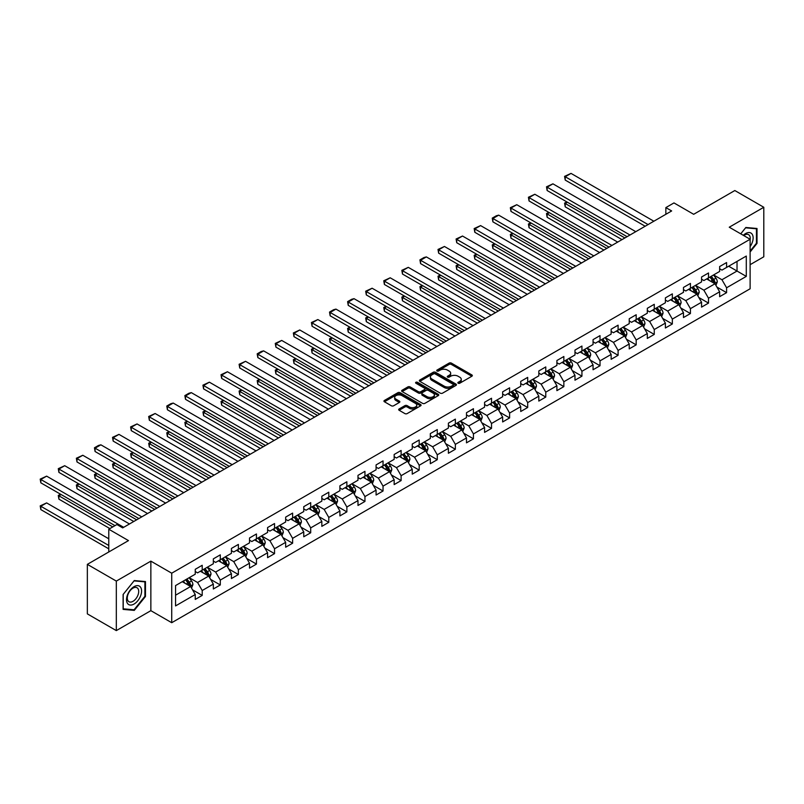 <?xml version="1.0" encoding="UTF-8"?>
<svg xmlns="http://www.w3.org/2000/svg" width="804" height="804" viewBox="0 0 804 804"><rect width="100%" height="100%" fill="white"/><g stroke="black" fill="none" stroke-linecap="round" stroke-linejoin="round"><path stroke-width="1.21" d="M458.169 383.217A1.126 0.653 0 0 0 459.767 383.217L471.858 376.242A1.608 0.925 0 0 0 472.33 375.589A1.608 0.925 0 0 0 471.858 374.925L451.376 363.106A1.608 0.925 0 0 0 449.104 363.106L437.014 370.081A1.126 0.653 0 0 0 438.602 371.006L440.17 370.101A5.146 2.975 0 0 1 447.446 370.101L449.155 371.086A5.146 2.975 0 0 1 450.662 373.187A5.146 2.975 0 0 1 449.155 375.287L447.597 376.192A1.126 0.653 0 0 0 449.185 377.116L450.753 376.212A5.146 2.975 0 0 1 458.029 376.212L459.737 377.197A5.146 2.975 0 0 1 461.245 379.297A5.146 2.975 0 0 1 459.737 381.397L458.169 382.302A1.126 0.653 0 0 0 458.169 383.217L458.169 382.302M399.156 408.955A1.608 0.925 0 0 0 398.683 409.608A1.608 0.925 0 0 0 399.156 410.271L404.894 413.588A1.608 0.925 0 0 0 407.176 413.588L420.603 405.829A1.608 0.925 0 0 0 421.075 405.176A1.608 0.925 0 0 0 420.603 404.523L400.121 392.694A1.608 0.925 0 0 0 397.849 392.694L384.423 400.452A1.608 0.925 0 0 0 383.95 401.106A1.608 0.925 0 0 0 384.423 401.759L391.357 405.769A1.608 0.925 0 0 0 393.638 405.769L399.377 402.452A1.608 0.925 0 0 0 399.849 401.799A1.608 0.925 0 0 0 399.377 401.136L395.94 399.146A4.301 2.482 0 0 1 394.684 397.397A4.301 2.482 0 0 1 397.337 395.096A4.301 2.482 0 0 1 402.03 395.638L415.507 403.417A4.301 2.482 0 0 1 416.773 405.176A4.301 2.482 0 0 1 414.11 407.477A4.301 2.482 0 0 1 409.417 406.935L407.176 405.638A1.608 0.925 0 0 0 404.894 405.638L399.156 408.955L399.156 410.271M750.122 264.687L763.8 256.788L763.8 207.271L734.826 190.538L693.671 214.296L673.973 202.92L665.853 207.603L671.652 210.949L122.69 527.886L116.902 524.54L108.781 529.223L108.781 551.976M116.319 581.091L116.319 630.607L150.861 610.668L150.861 561.142L116.319 581.091L87.345 564.358L128.489 540.6L108.781 529.223M150.861 561.142L171.724 573.192L750.122 239.25L750.122 288.777L171.724 622.708L171.724 573.192M763.8 207.271L729.258 227.21L750.122 239.25M440.28 393.156A1.608 0.925 0 0 0 442.562 393.156L455.989 385.407A1.608 0.925 0 0 0 456.451 384.744A1.608 0.925 0 0 0 455.989 384.091L435.507 372.272A1.608 0.925 0 0 0 433.225 372.272L419.809 380.021A1.608 0.925 0 0 0 419.336 380.674A1.608 0.925 0 0 0 419.809 381.337L440.28 393.156M416.331 383.468A1.126 0.653 0 0 1 417.467 383.619L438.27 395.628L424.864 403.367A1.608 0.925 0 0 1 422.592 403.367L402.111 391.548L402.111 390.231A1.608 0.925 0 0 0 401.638 390.895A1.608 0.925 0 0 0 402.111 391.548M402.111 390.231L407.859 386.915A1.608 0.925 0 0 1 410.13 386.915L418.442 391.709A1.608 0.925 0 0 0 420.713 391.709L424.522 389.508A1.608 0.925 0 0 0 424.994 388.855A1.608 0.925 0 0 0 424.522 388.201L415.879 383.206A1.126 0.653 0 0 1 417.467 382.282L438.291 394.302A1.608 0.925 0 0 1 438.763 394.965A1.608 0.925 0 0 1 438.291 395.618L438.291 394.302M116.319 630.607L87.345 613.874L87.345 564.358M192.528 589.824L202.206 595.412L202.206 590.518L213.341 584.096L213.341 588.98L220.296 584.97L220.296 580.086L231.421 573.654L231.421 578.548L238.376 574.528L238.376 569.644L249.501 563.222L249.501 568.106L256.456 564.086L256.456 559.202L267.581 552.78L267.581 557.664L274.536 553.644L274.536 548.76L285.661 542.338L285.661 547.222L292.616 543.213L292.616 538.328L303.751 531.896L303.751 536.781L310.706 532.771L310.706 527.886L321.831 521.464L321.831 526.349L328.786 522.329L328.786 517.444L339.911 511.022L339.911 515.907L346.866 511.887L346.866 507.002L357.991 500.58L357.991 505.465L364.946 501.455L364.946 496.57L376.081 490.138L376.081 495.023L383.036 491.013L383.036 486.129L394.161 479.707L394.161 484.591L401.116 480.571L401.116 475.687L412.241 469.265L412.241 474.149L419.196 470.129L419.196 465.245L430.321 458.823L430.321 463.707L437.275 459.697L437.275 454.803L448.401 448.381L448.401 453.265L455.355 449.255L455.355 444.371L466.491 437.939L466.491 442.833L473.445 438.813L473.445 433.929L484.571 427.507L484.571 432.391L491.525 428.371L491.525 423.487L502.651 417.065L502.651 421.949L509.605 417.929L509.605 413.045L520.731 406.623L520.731 411.507L527.685 407.497L527.685 402.613L538.821 396.181L538.821 401.065L545.775 397.055L545.775 392.171L556.901 385.749L556.901 390.633L563.855 386.613L563.855 381.729L574.981 375.307L574.981 380.191L581.935 376.171L581.935 371.287L593.061 364.865L593.061 369.75L600.015 365.74L600.015 360.855L611.14 354.423L611.14 359.308L618.095 355.298L618.095 350.413L629.231 343.991L629.231 348.876L636.185 344.856L636.185 339.971L647.31 333.549L647.31 338.434L654.265 334.414L654.265 329.529L665.39 323.107L665.39 327.992L672.345 323.982L672.345 319.087L683.47 312.666L683.47 317.55L690.425 313.54L690.425 308.656L701.56 302.224L701.56 307.118L708.515 303.098L708.515 298.214L719.64 291.792L719.64 296.676L726.595 292.656L726.595 287.772L746.293 276.395L746.293 256.054L737.027 261.411L737.027 271.038L746.293 276.395M202.206 595.412L195.251 599.422L195.251 594.538L175.553 605.914L175.553 585.573L195.251 574.197L195.251 569.312L202.206 565.292L202.206 570.177L213.341 563.755L213.341 558.87L220.296 554.85L220.296 559.735L231.421 553.313L231.421 548.428L238.376 544.419L238.376 549.303L249.501 542.871L249.501 537.987L256.456 533.977L256.456 538.861L267.581 532.439L267.581 527.555L274.536 523.535L274.536 528.419L285.661 521.997L285.661 517.113L292.616 513.093L292.616 517.977L303.751 511.555L303.751 506.671L310.706 502.651L310.706 507.545L321.831 501.113L321.831 496.229L328.786 492.219L328.786 497.103L339.911 490.681L339.911 485.787L346.866 481.777L346.866 486.661L357.991 480.239L357.991 475.355L364.946 471.335L364.946 476.219L376.081 469.797L376.081 464.913L383.036 460.893L383.036 465.777L394.161 459.355L394.161 454.471L401.116 450.461L401.116 455.345L412.241 448.913L412.241 444.029L419.196 440.019L419.196 444.903L430.321 438.481L430.321 433.597L437.275 429.577L437.275 434.461L448.401 428.04L448.401 423.155L455.355 419.135L455.355 424.02L466.491 417.598L466.491 412.713L473.445 408.703L473.445 413.588L484.571 407.156L484.571 402.271L491.525 398.261L491.525 403.146L502.651 396.724L502.651 391.839L509.605 387.819L509.605 392.704L520.731 386.282L520.731 381.397L527.685 377.377L527.685 382.262L538.821 375.84L538.821 370.956L545.775 366.936L545.775 371.83L556.901 365.398L556.901 360.514L563.855 356.504L563.855 361.388L574.981 354.966L574.981 350.072L581.935 346.062L581.935 350.946L593.061 344.524L593.061 339.64L600.015 335.62L600.015 340.504L611.14 334.082L611.14 329.198L618.095 325.178L618.095 330.062L629.231 323.64L629.231 318.756L636.185 314.746L636.185 319.63L647.31 313.198L647.31 308.314L654.265 304.304L654.265 309.188L665.39 302.766L665.39 297.882L672.345 293.862L672.345 298.746L683.47 292.324L683.47 287.44L690.425 283.42L690.425 288.304L701.56 281.882L701.56 276.998L708.515 272.978L708.515 277.872L719.64 271.44L719.64 266.556L726.595 262.546L726.595 267.43L746.293 256.054M200.357 571.252L208.698 576.066L197.573 582.488L189.231 577.674M195.251 571.513L197.573 572.86L202.206 570.177M197.573 582.488L202.206 590.518M208.698 576.066L213.341 584.096M218.437 560.81L226.778 565.624L215.653 572.056L207.311 567.232M213.341 561.081L215.653 562.418L220.296 559.735M215.653 572.056L220.296 580.086M226.778 565.624L231.421 573.654M236.517 550.368L244.868 555.192L233.733 561.614L225.391 556.79M231.421 550.639L233.733 551.976L238.376 549.303M233.733 561.614L238.376 569.644M244.868 555.192L249.501 563.222M254.597 539.926L262.948 544.75L251.823 551.172L243.471 546.358M249.501 540.198L251.823 541.534L256.456 538.861M251.823 551.172L256.456 559.202M262.948 544.75L267.581 552.78M272.687 529.494L281.028 534.308L269.903 540.73L261.551 535.916M267.581 529.756L269.903 531.092L274.536 528.419M269.903 540.73L274.536 548.76M281.028 534.308L285.661 542.338M290.767 519.052L299.108 523.866L287.983 530.298L279.641 525.474M285.661 519.324L287.983 520.66L292.616 517.977M287.983 530.298L292.616 538.328M299.108 523.866L303.751 531.896M308.847 508.61L317.198 513.434L306.063 519.856L297.721 515.032M303.751 508.882L306.063 510.218L310.706 507.545M306.063 519.856L310.706 527.886M317.198 513.434L321.831 521.464M326.926 498.168L335.278 502.992L324.153 509.414L315.801 504.6M321.831 498.44L324.153 499.776L328.786 497.103M324.153 509.414L328.786 517.444M335.278 502.992L339.911 511.022M345.016 487.737L353.358 492.55L342.233 498.972L333.881 494.158M339.911 487.998L342.233 489.334L346.866 486.661M342.233 498.972L346.866 507.002M353.358 492.55L357.991 500.58M363.096 477.295L371.438 482.109L360.313 488.53L351.971 483.717M357.991 477.556L360.313 478.903L364.946 476.219M360.313 488.53L364.946 496.57M371.438 482.109L376.081 490.138M381.176 466.853L389.518 471.667L378.393 478.099L370.051 473.275M376.081 467.124L378.393 468.461L383.036 465.777M378.393 478.099L383.036 486.129M389.518 471.667L394.161 479.707M399.256 456.411L407.608 461.235L396.472 467.657L388.131 462.833M394.161 456.682L396.472 458.019L401.116 455.345M396.472 467.657L401.116 475.687M407.608 461.235L412.241 469.265M417.336 445.969L425.688 450.793L414.562 457.215L406.211 452.401M412.241 446.24L414.562 447.577L419.196 444.903M414.562 457.215L419.196 465.245M425.688 450.793L430.321 458.823M435.426 435.537L443.768 440.351L432.642 446.773L424.291 441.959M430.321 435.798L432.642 437.145L437.275 434.461M432.642 446.773L437.275 454.803M443.768 440.351L448.401 448.381M453.506 425.095L461.848 429.909L450.722 436.341L442.381 431.517M448.401 425.366L450.722 426.703L455.355 424.02M450.722 436.341L455.355 444.371M461.848 429.909L466.491 437.939M471.586 414.653L479.938 419.477L468.802 425.899L460.461 421.075M466.491 414.924L468.802 416.261L473.445 413.588M468.802 425.899L473.445 433.929M479.938 419.477L484.571 427.507M489.666 404.211L498.018 409.035L486.892 415.457L478.541 410.643M484.571 404.482L486.892 405.819L491.525 403.146M486.892 415.457L491.525 423.487M498.018 409.035L502.651 417.065M507.756 393.779L516.098 398.593L504.972 405.015L496.621 400.201M502.651 394.04L504.972 395.377L509.605 392.704M504.972 405.015L509.605 413.045M516.098 398.593L520.731 406.623M525.836 383.337L534.178 388.151L523.052 394.583L514.711 389.759M520.731 383.598L523.052 384.945L527.685 382.262M523.052 394.583L527.685 402.613M534.178 388.151L538.821 396.181M543.916 372.895L552.258 377.719L541.132 384.141L532.791 379.317M538.821 373.167L541.132 374.503L545.775 371.83M541.132 384.141L545.775 392.171M552.258 377.719L556.901 385.749M561.996 362.453L570.348 367.277L559.212 373.699L550.871 368.885M556.901 362.725L559.212 364.061L563.855 361.388M559.212 373.699L563.855 381.729M570.348 367.277L574.981 375.307M580.076 352.021L588.427 356.835L577.302 363.257L568.951 358.443M574.981 352.283L577.302 353.619L581.935 350.946M577.302 363.257L581.935 371.287M588.427 356.835L593.061 364.865M598.166 341.579L606.507 346.393L595.382 352.815L587.031 348.001M593.061 341.841L595.382 343.187L600.015 340.504M595.382 352.815L600.015 360.855M606.507 346.393L611.14 354.423M616.246 331.137L624.587 335.951L613.462 342.383L605.121 337.559M611.14 331.409L613.462 332.745L618.095 330.062M613.462 342.383L618.095 350.413M624.587 335.951L629.231 343.991M634.326 320.695L642.677 325.519L631.542 331.941L623.2 327.117M629.231 320.967L631.542 322.303L636.185 319.63M631.542 331.941L636.185 339.971M642.677 325.519L647.31 333.549M652.406 310.254L660.757 315.078L649.632 321.499L641.28 316.686M647.31 310.525L649.632 311.862L654.265 309.188M649.632 321.499L654.265 329.529M660.757 315.078L665.39 323.107M670.496 299.822L678.837 304.636L667.712 311.058L659.36 306.244M665.39 300.083L667.712 301.42L672.345 298.746M667.712 311.058L672.345 319.087M678.837 304.636L683.47 312.666M688.576 289.38L696.917 294.194L685.792 300.626L677.45 295.802M683.47 289.651L685.792 290.988L690.425 288.304M685.792 300.626L690.425 308.656M696.917 294.194L701.56 302.224M706.656 278.938L714.997 283.762L703.872 290.184L695.53 285.36M701.56 279.209L703.872 280.546L708.515 277.872M703.872 290.184L708.515 298.214M714.997 283.762L719.64 291.792M728.675 266.224L737.027 271.038L721.952 279.742L713.61 274.928M719.64 268.767L721.952 270.104L726.595 267.43M721.952 279.742L726.595 287.772M150.861 610.668L171.724 622.708M665.853 207.603L665.853 214.296M175.553 595.211L190.618 586.508L182.277 581.694M190.618 586.508L195.251 594.538M716.917 287.068L726.595 292.656M698.827 297.51L708.515 303.098M680.747 307.952L690.425 313.54M662.667 318.394L672.345 323.982M644.587 328.826L654.265 334.414M626.507 339.268L636.185 344.856M608.417 349.71L618.095 355.298M590.337 360.152L600.015 365.74M572.257 370.584L581.935 376.171M554.177 381.026L563.855 386.613M536.097 391.468L545.775 397.055M518.007 401.91L527.685 407.497M499.927 412.341L509.605 417.929M481.847 422.783L491.525 428.371M463.767 433.225L473.445 438.813M445.677 443.667L455.355 449.255M427.597 454.109L437.275 459.697M409.517 464.541L419.196 470.129M391.437 474.983L401.116 480.571M373.357 485.425L383.036 491.013M355.267 495.867L364.946 501.455M337.188 506.299L346.866 511.887M319.108 516.741L328.786 522.329M301.028 527.183L310.706 532.771M282.938 537.625L292.616 543.213M264.858 548.057L274.536 553.644M246.778 558.499L256.456 564.086M228.698 568.941L238.376 574.528M210.618 579.382L220.296 584.97M750.122 251.984L757.016 243.401L757.016 228.487L745.831 227.482L740.735 233.833M123.102 609.392L134.288 610.387L145.474 596.478L145.474 581.563L134.288 580.558L123.102 594.478L123.102 609.392M756.443 243.069L757.016 243.401M144.891 596.136L145.474 596.478M133.102 609.703L134.288 610.387M458.622 383.377L459.737 382.734A5.146 2.975 0 0 0 461.245 380.634L461.245 379.297M450.662 373.187L450.662 374.523A5.146 2.975 0 0 1 449.155 376.624L448.039 377.267M471.837 376.252L451.376 364.443A1.608 0.925 0 0 0 449.104 364.443L437.466 371.167M455.989 384.091L455.989 385.407L435.507 373.609A1.608 0.925 0 0 0 433.225 373.609L419.829 381.347M453.144 385.206A1.126 0.653 0 0 0 453.144 384.292L435.165 373.91A1.126 0.653 0 0 0 433.567 373.91L431.919 374.865A5.146 2.975 0 0 0 430.411 376.965A5.146 2.975 0 0 0 431.919 379.066L444.21 386.161A5.146 2.975 0 0 0 451.486 386.161L453.144 385.206L453.144 386.543A1.126 0.653 0 0 0 453.466 386.091L453.466 384.744M430.411 376.965L430.411 378.302A5.146 2.975 0 0 0 431.919 380.403L431.919 379.066M453.144 386.543L451.486 387.498A5.146 2.975 0 0 1 444.21 387.498L431.919 380.403M402.131 391.558L407.859 388.252L407.859 386.915M424.994 388.855L424.994 390.191A1.608 0.925 0 0 1 424.522 390.844L420.713 393.045A1.608 0.925 0 0 1 418.442 393.045L410.13 388.252A1.608 0.925 0 0 0 407.859 388.252M427.055 396.684A4.301 2.482 0 0 0 431.748 397.226A4.301 2.482 0 0 0 434.401 394.925A4.301 2.482 0 0 0 433.145 393.176L428.391 390.432A1.608 0.925 0 0 0 426.12 390.432L422.311 392.633A1.608 0.925 0 0 0 421.839 393.287A1.608 0.925 0 0 0 422.311 393.94L427.055 396.684L427.055 398.03A4.301 2.482 0 0 0 431.748 398.563A4.301 2.482 0 0 0 434.401 396.271L434.401 394.925M421.839 393.287L421.839 394.623A1.608 0.925 0 0 0 422.311 395.287L422.311 393.94M427.055 398.03L422.311 395.287M416.773 405.176L416.773 406.512A4.301 2.482 0 0 1 414.11 408.814A4.301 2.482 0 0 1 409.417 408.271L407.176 406.975A1.608 0.925 0 0 0 404.894 406.975L399.176 410.281M394.684 397.397L394.684 398.734A4.301 2.482 0 0 0 395.94 400.492L395.94 399.146M399.357 402.462L395.94 400.492M420.582 405.849L400.121 394.03A1.608 0.925 0 0 0 397.849 394.03L384.443 401.769M715.922 285.34L717.299 281.872A4.342 2.512 -120 0 0 715.912 278.174L713.52 274.978M709.349 280.495L707.721 278.325M624.879 237.954L565.222 203.502L565.222 206.849L621.984 239.622M709.922 277.048L712.314 280.244A4.342 2.512 60 0 1 713.56 282.857L714.947 282.053A4.342 2.512 -120 0 0 713.711 279.44L711.319 276.244M710.223 276.877L712.877 280.425A2.211 1.276 60 0 1 713.279 281.088L714.947 282.053M567.423 202.236L565.222 203.502L564.579 203.141L566.79 201.864M565.222 206.849L564.579 203.141M648.064 224.567L565.222 176.739L565.222 180.086L645.16 226.236M653.853 221.221L571.021 173.393L565.222 176.739L564.579 176.367L571.021 173.393M565.222 180.086L564.579 176.367M750.122 246.617A10.653 6.151 120 0 0 752.122 242.848A10.653 6.151 120 0 0 751.469 233.421A10.653 6.151 120 0 0 743.298 235.311M755.72 228.366L756.443 228.788L756.443 243.23L750.122 251.089M740.755 233.843L745.599 227.813L756.443 228.788M750.122 239.823A8.07 4.653 120 0 0 748.574 234.667A8.07 4.653 120 0 0 743.76 235.582M134.057 604.045A10.653 6.151 120 0 0 141.584 590.99A10.653 6.151 120 0 0 134.057 586.639A10.653 6.151 120 0 0 126.519 599.694A10.653 6.151 120 0 0 134.057 604.045M133.002 601.322A8.07 4.653 120 0 0 138.268 594.206A8.07 4.653 120 0 0 137.032 587.744A8.07 4.653 120 0 0 133.002 588.146A8.07 4.653 120 0 0 127.725 595.251A8.07 4.653 120 0 0 128.962 601.714A8.07 4.653 120 0 0 133.002 601.322M123.213 594.377L134.057 580.89L144.891 581.855L144.891 596.307L134.057 609.794L123.213 608.819L123.213 594.377M144.177 581.443L144.891 581.855M697.832 295.782L699.209 292.314A4.342 2.512 -120 0 0 697.832 288.606L695.44 285.42M691.269 290.937L689.641 288.767M606.799 248.386L547.142 213.944L547.142 217.291L603.904 250.064M691.842 287.49L694.234 290.686A4.342 2.512 60 0 1 695.48 293.299L696.867 292.495A4.342 2.512 -120 0 0 695.621 289.882L693.229 286.686M692.144 287.319L694.797 290.857A2.211 1.276 60 0 1 695.199 291.53L696.867 292.495M549.343 212.678L547.142 213.944L546.499 213.583L548.7 212.306M547.142 217.291L546.499 213.583M679.752 306.223L681.129 302.746A4.342 2.512 -120 0 0 679.742 299.048L677.35 295.852M673.179 301.369L671.561 299.199M588.719 258.828L529.052 224.386L529.052 227.733L585.814 260.506M673.762 297.932L676.154 301.128A4.342 2.512 60 0 1 677.4 303.741L678.787 302.937A4.342 2.512 -120 0 0 677.541 300.324L675.149 297.128M674.064 297.761L676.717 301.299A2.211 1.276 60 0 1 677.119 301.972L678.787 302.937M531.263 223.11L529.052 224.386L528.419 224.014L530.62 222.748M529.052 227.733L528.419 224.014M629.984 235.009L547.142 187.181L547.142 190.528L627.08 236.677M635.773 231.663L552.931 183.835L547.142 187.181L546.499 186.809L552.931 183.835M547.142 190.528L546.499 186.809M611.894 245.441L529.052 197.613L529.052 200.96L609 247.119M617.693 242.094L534.851 194.266L529.052 197.613L528.419 197.251L534.851 194.266M529.052 200.96L528.419 197.251M661.672 316.665L663.049 313.188A4.342 2.512 -120 0 0 661.662 309.49L659.27 306.294M655.099 311.811L653.471 309.64M570.629 269.27L510.972 234.828L510.972 238.175L567.735 270.938M655.682 308.374L658.074 311.56A4.342 2.512 60 0 1 659.31 314.173L660.707 313.379A4.342 2.512 -120 0 0 659.461 310.766L657.069 307.57M655.984 308.193L658.637 311.741A2.211 1.276 60 0 1 659.039 312.414L660.707 313.379M513.173 233.552L510.972 234.828L510.339 234.456L512.54 233.19M510.972 238.175L510.339 234.456M643.592 327.097L644.969 323.63A4.342 2.512 -120 0 0 643.582 319.932L641.19 316.736M637.019 322.253L635.391 320.082M552.549 279.712L492.892 245.26L492.892 248.607L549.655 281.38M637.592 318.806L639.984 322.002A4.342 2.512 60 0 1 641.23 324.615L642.617 323.811A4.342 2.512 -120 0 0 641.381 321.198L638.989 318.012M637.894 318.635L640.557 322.183A2.211 1.276 60 0 1 640.959 322.846L642.617 323.811M495.093 243.994L492.892 245.26L492.259 244.898L494.46 243.622M492.892 248.607L492.259 244.898M625.502 337.539L626.889 334.072A4.342 2.512 -120 0 0 625.502 330.374L623.11 327.178M618.939 332.695L617.311 330.524M534.469 290.143L474.812 255.702L474.812 259.049L531.575 291.822M619.512 329.248L621.904 332.444A4.342 2.512 60 0 1 623.15 335.057L624.537 334.253A4.342 2.512 -120 0 0 623.301 331.64L620.899 328.444M619.814 329.077L622.467 332.615A2.211 1.276 60 0 1 622.869 333.288L624.537 334.253M477.013 254.436L474.812 255.702L474.169 255.34L476.37 254.064M474.812 259.049L474.169 255.34M593.814 255.883L510.972 208.055L510.972 211.402L590.92 257.561M599.613 252.536L516.771 204.708L510.972 208.055L510.339 207.693L516.771 204.708M510.972 211.402L510.339 207.693M575.734 266.325L492.892 218.497L492.892 221.844L572.84 267.993M581.533 262.978L498.691 215.15L492.892 218.497L492.259 218.125L496.309 215.784L498.691 215.15M492.892 221.844L492.259 218.125M557.654 276.767L474.812 228.939L474.812 232.286L554.75 278.435M563.443 273.42L480.601 225.592L474.812 228.939L474.169 228.567L480.601 225.592M474.812 232.286L474.169 228.567M607.422 347.981L608.799 344.504A4.342 2.512 -120 0 0 607.412 340.806L605.02 337.62M600.849 343.127L599.231 340.966M516.389 300.585L456.732 266.144L456.732 269.491L513.485 302.264M601.432 339.69L603.824 342.886A4.342 2.512 60 0 1 605.07 345.499L606.457 344.695A4.342 2.512 -120 0 0 605.211 342.082L602.819 338.886M601.734 339.519L604.387 343.057A2.211 1.276 60 0 1 604.789 343.73L606.457 344.695M458.933 264.868L456.732 266.144L456.089 265.772L458.29 264.506M456.732 269.491L456.089 265.772M539.564 287.199L456.732 239.371L456.732 242.718L536.67 288.877M545.363 283.862L462.521 236.034L456.732 239.371L456.089 239.009L462.521 236.034M456.732 242.718L456.089 239.009M589.342 358.423L590.719 354.946A4.342 2.512 -120 0 0 589.332 351.247L586.94 348.052M582.769 353.569L581.151 351.398M498.309 311.027L438.642 276.586L438.642 279.933L495.405 312.696M583.352 350.132L585.744 353.328A4.342 2.512 60 0 1 586.98 355.941L588.377 355.137A4.342 2.512 -120 0 0 587.131 352.524L584.739 349.328M583.654 349.951L586.307 353.499A2.211 1.276 60 0 1 586.709 354.172L588.377 355.137M440.843 275.31L438.642 276.586L438.009 276.214L440.21 274.948M438.642 279.933L438.009 276.214M521.484 297.641L438.642 249.813L438.642 253.159L518.59 299.319M527.283 294.294L444.441 246.466L438.642 249.813L438.009 249.451L444.441 246.466M438.642 253.159L438.009 249.451M571.262 368.865L572.639 365.388A4.342 2.512 -120 0 0 571.252 361.689L568.86 358.494M564.689 364.011L563.061 361.84M480.219 321.469L420.562 287.028L420.562 290.365L477.325 323.138M565.262 360.574L567.654 363.76A4.342 2.512 60 0 1 568.9 366.373L570.297 365.569A4.342 2.512 -120 0 0 569.051 362.956L566.659 359.77M565.574 360.393L568.227 363.941A2.211 1.276 60 0 1 568.629 364.614L570.297 365.569M422.763 285.752L420.562 287.028L419.929 286.656L422.13 285.38M420.562 290.365L419.929 286.656M503.404 308.083L420.562 260.255L420.562 263.601L500.51 309.751M509.203 304.736L426.361 256.908L420.562 260.255L419.929 259.883L423.979 257.541L426.361 256.908M420.562 263.601L419.929 259.883M553.182 379.297L554.559 375.83A4.342 2.512 -120 0 0 553.172 372.131L550.78 368.935M546.609 374.453L544.981 372.282M462.139 331.911L402.482 297.46L402.482 300.807L459.245 333.58M547.182 371.006L549.574 374.202A4.342 2.512 60 0 1 550.82 376.815L552.207 376.011A4.342 2.512 -120 0 0 550.971 373.398L548.579 370.202M547.484 370.835L550.137 374.373A2.211 1.276 60 0 1 550.539 375.046L552.207 376.011M404.683 296.194L402.482 297.46L401.839 297.098L404.05 295.822M402.482 300.807L401.839 297.098M485.325 318.525L402.482 270.697L402.482 274.043L482.42 320.193M491.113 315.178L408.281 267.35L402.482 270.697L401.839 270.325L408.281 267.35M402.482 274.043L401.839 270.325M535.092 389.739L536.479 386.262A4.342 2.512 -120 0 0 535.092 382.563L532.7 379.377M528.529 384.885L526.901 382.724M444.059 342.343L384.402 307.902L384.402 311.248L441.165 344.022M529.102 381.448L531.494 384.644A4.342 2.512 60 0 1 532.74 387.257L534.127 386.453A4.342 2.512 -120 0 0 532.881 383.84L530.489 380.644M529.404 381.277L532.057 384.814A2.211 1.276 60 0 1 532.459 385.488L534.127 386.453M386.603 306.636L384.402 307.902L383.759 307.53L385.96 306.264M384.402 311.248L383.759 307.53M467.245 328.967L384.402 281.139L384.402 284.475L464.34 330.635M473.033 325.62L390.191 277.792L384.402 281.139L383.759 280.767L390.191 277.792M384.402 284.475L383.759 280.767M517.012 400.181L518.389 396.704A4.342 2.512 -120 0 0 517.002 393.005L514.61 389.809M510.439 395.327L508.821 393.156M425.979 352.785L366.312 318.344L366.312 321.69L423.075 354.463M511.022 391.89L513.414 395.086A4.342 2.512 60 0 1 514.66 397.699L516.047 396.895A4.342 2.512 -120 0 0 514.801 394.282L512.409 391.086M511.324 391.709L513.977 395.256A2.211 1.276 60 0 1 514.379 395.93L516.047 396.895M368.523 317.067L366.312 318.344L365.679 317.972L367.88 316.706M366.312 321.69L365.679 317.972M449.155 339.399L366.312 291.571L366.312 294.917L446.26 341.077M454.953 336.052L372.111 288.224L366.312 291.571L365.679 291.209L372.111 288.224M366.312 294.917L365.679 291.209M498.932 410.623L500.309 407.146A4.342 2.512 -120 0 0 498.922 403.447L496.53 400.251M492.36 405.769L490.731 403.598M407.889 363.227L348.232 328.786L348.232 332.132L404.995 364.895M492.942 402.332L495.334 405.517A4.342 2.512 60 0 1 496.57 408.13L497.967 407.326A4.342 2.512 -120 0 0 496.721 404.713L494.329 401.528M493.244 402.151L495.897 405.698A2.211 1.276 60 0 1 496.299 406.372L497.967 407.326M350.433 327.509L348.232 328.786L347.599 328.414L349.8 327.138M348.232 332.132L347.599 328.414M431.075 349.84L348.232 302.013L348.232 305.359L428.18 351.519M436.873 346.494L354.031 298.666L348.232 302.013L347.599 301.641L351.649 299.299L354.031 298.666M348.232 305.359L347.599 301.641M480.852 421.055L482.229 417.588A4.342 2.512 -120 0 0 480.842 413.889L478.45 410.693M474.28 416.211L472.651 414.04M389.809 373.669L330.153 339.218L330.153 342.564L386.915 375.337M474.852 412.764L477.244 415.959A4.342 2.512 60 0 1 478.491 418.572L479.877 417.768A4.342 2.512 -120 0 0 478.641 415.155L476.249 411.96M475.154 412.593L477.817 416.14A2.211 1.276 60 0 1 478.219 416.804L479.877 417.768M332.353 337.951L330.153 339.218L329.519 338.856L331.72 337.579M330.153 342.564L329.519 338.856M412.995 360.282L330.153 312.454L330.153 315.801L410.1 361.951M418.794 356.936L335.951 309.108L330.153 312.454L329.519 312.083L333.57 309.741L335.951 309.108M330.153 315.801L329.519 312.083M462.762 431.497L464.149 428.029A4.342 2.512 -120 0 0 462.762 424.331L460.37 421.135M456.2 426.653L454.572 424.482M371.729 384.101L312.073 349.66L312.073 353.006L368.835 385.779M456.772 423.205L459.164 426.401A4.342 2.512 60 0 1 460.411 429.014L461.797 428.21A4.342 2.512 -120 0 0 460.561 425.597L458.169 422.401M457.074 423.035L459.727 426.572A2.211 1.276 60 0 1 460.129 427.246L461.797 428.21M314.274 348.393L312.073 349.66L311.429 349.298L313.63 348.021M312.073 353.006L311.429 349.298M394.915 370.724L312.073 322.896L312.073 326.243L392.01 372.393M400.704 367.378L317.861 319.55L312.073 322.896L311.429 322.525L317.861 319.55M312.073 326.243L311.429 322.525M444.682 441.939L446.059 438.461A4.342 2.512 -120 0 0 444.672 434.763L442.28 431.577M438.11 437.085L436.492 434.914M353.649 394.543L293.993 360.102L293.993 363.448L350.745 396.221M438.693 433.647L441.084 436.843A4.342 2.512 60 0 1 442.331 439.456L443.718 438.652A4.342 2.512 -120 0 0 442.471 436.039L440.079 432.843M438.994 433.477L441.647 437.014A2.211 1.276 60 0 1 442.049 437.688L443.718 438.652M296.194 358.825L293.993 360.102L293.349 359.73L295.55 358.463M293.993 363.448L293.349 359.73M376.825 381.156L293.993 333.328L293.993 336.675L373.93 382.835M382.624 377.81L299.781 329.982L293.993 333.328L293.349 332.967L299.781 329.982M293.993 336.675L293.349 332.967M426.602 452.381L427.979 448.903A4.342 2.512 -120 0 0 426.592 445.205L424.2 442.009M420.03 447.526L418.412 445.356M335.569 404.985L275.903 370.543L275.903 373.89L332.665 406.653M420.613 444.089L423.004 447.275A4.342 2.512 60 0 1 424.241 449.888L425.638 449.094A4.342 2.512 -120 0 0 424.391 446.481L421.999 443.285M420.914 443.908L423.567 447.456A2.211 1.276 60 0 1 423.969 448.129L425.638 449.094M278.104 369.267L275.903 370.543L275.269 370.172L277.47 368.905M275.903 373.89L275.269 370.172M358.745 391.598L275.903 343.77L275.903 347.117L355.85 393.277M364.544 388.252L281.701 340.424L275.903 343.77L275.269 343.408L281.701 340.424M275.903 347.117L275.269 343.408M408.522 462.823L409.899 459.345A4.342 2.512 -120 0 0 408.512 455.647L406.12 452.451M401.95 457.968L400.322 455.798M317.479 415.427L257.823 380.975L257.823 384.322L314.585 417.095M402.523 454.521L404.914 457.717A4.342 2.512 60 0 1 406.161 460.33L407.558 459.526A4.342 2.512 -120 0 0 406.311 456.913L403.92 453.727M402.834 454.35L405.487 457.898A2.211 1.276 60 0 1 405.889 458.571L407.558 459.526M260.024 379.709L257.823 380.975L257.19 380.614L259.39 379.337M257.823 384.322L257.19 380.614M340.665 402.04L257.823 354.212L257.823 357.559L337.77 403.708M346.464 398.694L263.622 350.866L257.823 354.212L257.19 353.84L261.24 351.499L263.622 350.866M257.823 357.559L257.19 353.84M390.442 473.254L391.819 469.787A4.342 2.512 -120 0 0 390.432 466.089L388.041 462.893M383.87 468.41L382.242 466.24M299.4 425.869L239.743 391.417L239.743 394.764L296.505 427.537M384.443 464.963L386.835 468.159A4.342 2.512 60 0 1 388.081 470.772L389.468 469.968A4.342 2.512 -120 0 0 388.231 467.355L385.84 464.159M384.744 464.792L387.397 468.33A2.211 1.276 60 0 1 387.799 469.003L389.468 469.968M241.944 390.151L239.743 391.417L239.1 391.056L241.311 389.779M239.743 394.764L239.1 391.056M322.585 412.482L239.743 364.654L239.743 368.001L319.68 414.15M328.384 409.135L245.542 361.308L239.743 364.654L239.1 364.282L245.542 361.308M239.743 368.001L239.1 364.282M372.352 483.696L373.739 480.219A4.342 2.512 -120 0 0 372.352 476.521L369.961 473.335M365.79 478.842L364.162 476.682M281.32 436.301L221.663 401.859L221.663 405.206L278.425 437.979M366.363 475.405L368.755 478.601A4.342 2.512 60 0 1 370.001 481.214L371.388 480.41A4.342 2.512 -120 0 0 370.141 477.797L367.75 474.601M366.664 475.234L369.317 478.772A2.211 1.276 60 0 1 369.719 479.445L371.388 480.41M223.864 400.583L221.663 401.859L221.02 401.487L223.221 400.221M221.663 405.206L221.02 401.487M304.505 422.924L221.663 375.086L221.663 378.433L301.601 424.592M310.294 419.577L227.452 371.749L221.663 375.086L221.02 374.724L227.452 371.749M221.663 378.433L221.02 374.724M354.273 494.138L355.649 490.661A4.342 2.512 -120 0 0 354.262 486.963L351.871 483.767M347.7 489.284L346.082 487.113M263.24 446.743L203.573 412.301L203.573 415.648L260.335 448.421M348.283 485.847L350.675 489.043A4.342 2.512 60 0 1 351.921 491.656L353.308 490.852A4.342 2.512 -120 0 0 352.062 488.239L349.67 485.043M348.584 485.666L351.237 489.214A2.211 1.276 60 0 1 351.639 489.887L353.308 490.852M205.784 411.025L203.573 412.301L202.94 411.929L205.141 410.663M203.573 415.648L202.94 411.929M286.415 433.356L203.573 385.528L203.573 388.875L283.521 435.034M292.214 430.009L209.372 382.181L203.573 385.528L202.94 385.166L209.372 382.181M203.573 388.875L202.94 385.166M336.193 504.58L337.569 501.103A4.342 2.512 -120 0 0 336.183 497.405L333.791 494.209M329.62 499.726L327.992 497.555M245.15 457.185L185.493 422.743L185.493 426.09L242.255 458.853M330.203 496.289L332.595 499.475A4.342 2.512 60 0 1 333.831 502.088L335.228 501.284A4.342 2.512 -120 0 0 333.982 498.671L331.59 495.485M330.504 496.108L333.157 499.656A2.211 1.276 60 0 1 333.559 500.329L335.228 501.284M187.694 421.467L185.493 422.743L184.86 422.371L187.061 421.095M185.493 426.09L184.86 422.371M268.335 443.798L185.493 395.97L185.493 399.317L265.441 445.476M274.134 440.451L191.292 392.623L185.493 395.97L184.86 395.598L188.91 393.256L191.292 392.623M185.493 399.317L184.86 395.598M318.113 515.012L319.489 511.545A4.342 2.512 -120 0 0 318.103 507.847L315.711 504.651M311.54 510.168L309.912 507.997M227.07 467.626L167.413 433.175L167.413 436.522L224.175 469.295M312.113 506.721L314.505 509.917A4.342 2.512 60 0 1 315.751 512.53L317.148 511.726A4.342 2.512 -120 0 0 315.902 509.113L313.51 505.917M312.414 506.55L315.078 510.088A2.211 1.276 60 0 1 315.48 510.761L317.148 511.726M169.614 431.909L167.413 433.175L166.78 432.813L168.981 431.537M167.413 436.522L166.78 432.813M250.255 454.24L167.413 406.412L167.413 409.759L247.361 455.908M256.054 450.893L173.212 403.065L167.413 406.412L166.78 406.04L170.83 403.698L173.212 403.065M167.413 409.759L166.78 406.04M300.023 525.454L301.41 521.987A4.342 2.512 -120 0 0 300.023 518.279L297.631 515.093M293.46 520.6L291.832 518.439M208.99 478.058L149.333 443.617L149.333 446.964L206.095 479.737M294.033 517.163L296.425 520.359A4.342 2.512 60 0 1 297.671 522.972L299.058 522.168A4.342 2.512 -120 0 0 297.822 519.555L295.43 516.359M294.334 516.992L296.988 520.53A2.211 1.276 60 0 1 297.39 521.203L299.058 522.168M151.534 442.351L149.333 443.617L148.69 443.245L150.891 441.979M149.333 446.964L148.69 443.245M232.175 464.682L149.333 416.854L149.333 420.201L229.271 466.35M237.964 461.335L155.122 413.507L149.333 416.854L148.69 416.482L155.122 413.507M149.333 420.201L148.69 416.482M281.943 535.896L283.32 532.419A4.342 2.512 -120 0 0 281.933 528.72L279.541 525.525M275.37 531.042L273.752 528.871M190.91 488.5L131.253 454.059L131.253 457.406L188.005 490.179M275.953 527.605L278.345 530.801A4.342 2.512 60 0 1 279.591 533.414L280.978 532.61A4.342 2.512 -120 0 0 279.732 529.997L277.34 526.801M276.254 527.424L278.908 530.972A2.211 1.276 60 0 1 279.31 531.645L280.978 532.61M133.454 452.783L131.253 454.059L130.61 453.687L132.811 452.421M131.253 457.406L130.61 453.687M214.095 475.114L131.253 427.286L131.253 430.632L211.191 476.792M219.884 471.767L137.042 423.939L131.253 427.286L130.61 426.924L137.042 423.939M131.253 430.632L130.61 426.924M263.863 546.338L265.24 542.861A4.342 2.512 -120 0 0 263.853 539.162L261.461 535.966M257.29 541.484L255.672 539.313M172.83 498.942L113.163 464.501L113.163 467.848L169.925 500.611M257.873 538.047L260.265 541.233A4.342 2.512 60 0 1 261.501 543.846L262.898 543.042A4.342 2.512 -120 0 0 261.652 540.439L259.26 537.243M258.174 537.866L260.828 541.414A2.211 1.276 60 0 1 261.23 542.087L262.898 543.042M115.364 463.225L113.163 464.501L112.53 464.129L114.731 462.853M113.163 467.848L112.53 464.129M196.005 485.556L113.163 437.728L113.163 441.074L193.111 487.234M201.804 482.209L118.962 434.381L113.163 437.728L112.53 437.356L118.962 434.381M113.163 441.074L112.53 437.356M245.783 556.77L247.16 553.303A4.342 2.512 -120 0 0 245.773 549.604L243.381 546.408M239.21 551.926L237.582 549.755M154.74 509.384L95.083 474.933L95.083 478.279L151.845 511.053M239.783 548.479L242.175 551.675A4.342 2.512 60 0 1 243.421 554.288L244.818 553.484A4.342 2.512 -120 0 0 243.572 550.871L241.18 547.685M240.094 548.308L242.748 551.856A2.211 1.276 60 0 1 243.15 552.519L244.818 553.484M97.284 473.667L95.083 474.933L94.45 474.571L96.651 473.295M95.083 478.279L94.45 474.571M177.925 495.998L95.083 448.17L95.083 451.516L175.031 497.666M183.724 492.651L100.882 444.823L95.083 448.17L94.45 447.798L98.5 445.456L100.882 444.823M95.083 451.516L94.45 447.798M227.703 567.212L229.08 563.745A4.342 2.512 -120 0 0 227.693 560.046L225.301 556.85M221.13 562.368L219.502 560.197M136.66 519.816L77.003 485.375L77.003 488.721L133.765 521.494M221.703 558.921L224.095 562.117A4.342 2.512 60 0 1 225.341 564.73L226.728 563.926A4.342 2.512 -120 0 0 225.492 561.313L223.1 558.117M222.004 558.75L224.658 562.287A2.211 1.276 60 0 1 225.06 562.961L226.728 563.926M79.204 484.108L77.003 485.375L76.36 485.013L78.571 483.737M77.003 488.721L76.36 485.013M159.845 506.44L77.003 458.612L77.003 461.958L156.941 508.108M165.644 503.093L82.802 455.265L77.003 458.612L76.36 458.24L82.802 455.265M77.003 461.958L76.36 458.24M209.613 577.654L211 574.177A4.342 2.512 -120 0 0 209.613 570.478L207.221 567.292M203.05 572.8L201.422 570.629M112.781 526.911L58.923 495.817L58.923 499.163L109.887 528.59M203.623 569.363L206.015 572.559A4.342 2.512 60 0 1 207.261 575.172L208.648 574.368A4.342 2.512 -120 0 0 207.402 571.755L205.01 568.559M203.925 569.192L206.578 572.729A2.211 1.276 60 0 1 206.98 573.403L208.648 574.368M61.124 494.54L58.923 495.817L58.28 495.445L60.481 494.179M58.923 499.163L58.28 495.445M141.765 516.871L58.923 469.044L58.923 472.39L138.861 518.55M147.554 513.535L64.712 465.697L58.923 469.044L58.28 468.682L64.712 465.697M58.923 472.39L58.28 468.682M191.533 588.096L192.91 584.619A4.342 2.512 -120 0 0 191.523 580.92L189.131 577.724M108.781 545.484L40.833 506.259L46.632 502.912L108.781 538.791M184.96 583.242L183.342 581.071M40.833 509.605L40.2 505.887L40.833 506.259L40.833 509.605L108.781 548.83M185.543 579.805L187.935 583A4.342 2.512 60 0 1 189.181 585.603L190.568 584.809A4.342 2.512 -120 0 0 189.322 582.196L186.93 579.001M185.845 579.624L188.498 583.171A2.211 1.276 60 0 1 188.9 583.845L190.568 584.809M40.2 505.887L46.632 502.912M123.675 527.313L40.833 479.485L40.833 482.832L114.982 525.645M129.474 523.967L46.632 476.139L40.833 479.485L40.2 479.124L46.632 476.139M40.833 482.832L40.2 479.124M459.737 382.734L459.737 381.397M447.597 377.116L447.597 376.192M449.155 376.624L449.155 375.287M437.014 371.006L437.014 370.081M449.104 364.443L449.104 363.106M451.376 364.443L451.376 363.106M471.858 376.242L471.858 374.925M419.809 381.337L419.809 380.021M433.225 373.609L433.225 372.272M435.507 373.609L435.507 372.272M444.21 387.498L444.21 386.161M451.486 387.498L451.486 386.161M410.13 388.252L410.13 386.915M418.442 393.045L418.442 391.709M420.713 393.045L420.713 391.709M424.522 390.844L424.522 389.508M417.467 383.619L417.467 382.282M404.894 406.975L404.894 405.638M407.176 406.975L407.176 405.638M409.417 408.271L409.417 406.935M399.377 402.452L399.377 401.136M384.423 401.759L384.423 400.452M397.849 394.03L397.849 392.694M400.121 394.03L400.121 392.694M420.603 405.829L420.603 404.523M714.575 283.51L717.269 281.953M713.711 279.44L715.912 278.174M710.615 281.229L712.314 280.244M696.495 293.952L699.189 292.395M695.621 289.882L697.832 288.606M692.535 291.671L694.234 290.686M678.405 304.384L681.099 302.837M677.541 300.324L679.742 299.048M674.455 302.103L676.154 301.128M660.325 314.826L663.019 313.269M659.461 310.766L661.662 309.49M656.376 312.545L658.074 311.56M642.245 325.268L644.939 323.71M641.381 321.198L643.582 319.932M638.286 322.987L639.984 322.002M624.165 335.71L626.859 334.152M623.301 331.64L625.502 330.374M620.206 333.429L621.904 332.444M606.075 346.152L608.779 344.594M605.211 342.082L607.412 340.806M602.126 343.861L603.824 342.886M587.995 356.584L590.689 355.036M587.131 352.524L589.332 351.247M584.046 354.303L585.744 353.328M569.915 367.026L572.609 365.468M569.051 362.956L571.252 361.689M565.956 364.745L567.654 363.76M551.835 377.468L554.529 375.91M550.971 373.398L553.172 372.131M547.876 375.187L549.574 374.202M533.755 387.91L536.449 386.352M532.881 383.84L535.092 382.563M529.796 385.618L531.494 384.644M515.665 398.342L518.359 396.794M514.801 394.282L517.002 393.005M511.716 396.06L513.414 395.086M497.586 408.784L500.279 407.226M496.721 404.713L498.922 403.447M493.636 406.502L495.334 405.517M479.506 419.226L482.199 417.668M478.641 415.155L480.842 413.889M475.546 416.944L477.244 415.959M461.426 429.668L464.119 428.11M460.561 425.597L462.762 424.331M457.466 427.386L459.164 426.401M443.336 440.11L446.039 438.552M442.471 436.039L444.672 434.763M439.386 437.818L441.084 436.843M425.256 450.541L427.949 448.984M424.391 446.481L426.592 445.205M421.306 448.26L423.004 447.275M407.176 460.983L409.869 459.426M406.311 456.913L408.512 455.647M403.216 458.702L404.914 457.717M389.096 471.425L391.789 469.868M388.231 467.355L390.432 466.089M385.136 469.144L386.835 468.159M371.016 481.867L373.709 480.31M370.141 477.797L372.352 476.521M367.056 479.576L368.755 478.601M352.926 492.299L355.619 490.752M352.062 488.239L354.262 486.963M348.976 490.018L350.675 489.043M334.846 502.741L337.539 501.183M333.982 498.671L336.183 497.405M330.896 500.46L332.595 499.475M316.766 513.183L319.459 511.625M315.902 509.113L318.103 507.847M312.806 510.902L314.505 509.917M298.686 523.625L301.379 522.067M297.822 519.555L300.023 518.279M294.726 521.334L296.425 520.359M280.596 534.057L283.299 532.509M279.732 529.997L281.933 528.72M276.646 531.776L278.345 530.801M262.516 544.499L265.209 542.941M261.652 540.439L263.853 539.162M258.566 542.218L260.265 541.233M244.436 554.941L247.129 553.383M243.572 550.871L245.773 549.604M240.476 552.66L242.175 551.675M226.356 565.383L229.05 563.825M225.492 561.313L227.693 560.046M222.396 563.101L224.095 562.117M208.276 575.825L210.97 574.267M207.402 571.755L209.613 570.478M204.316 573.533L206.015 572.559M190.186 586.257L192.88 584.699M189.322 582.196L191.523 580.92M186.237 583.975L187.935 583"/></g></svg>
